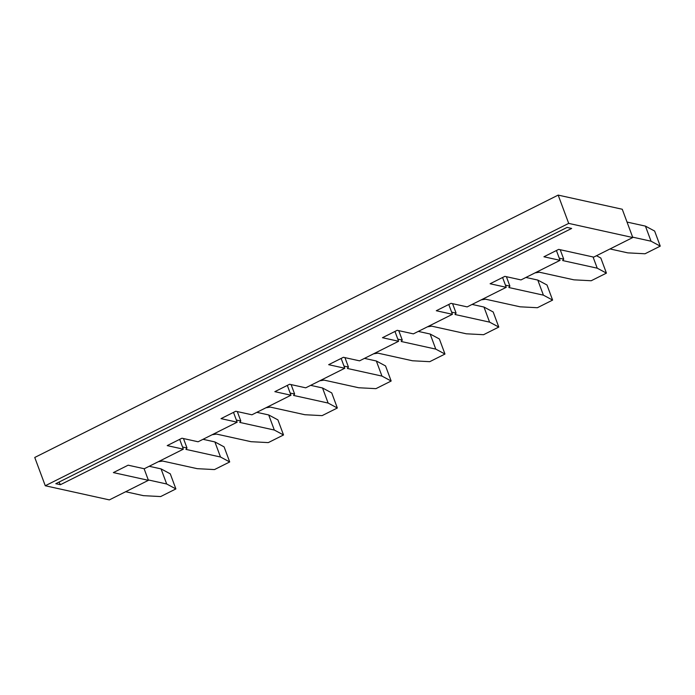 <?xml version="1.0" encoding="UTF-8"?>
<svg xmlns="http://www.w3.org/2000/svg" width="695" height="695" viewBox="0 0 695 695"><rect width="100%" height="100%" fill="white"/><g stroke="black" fill="none" stroke-linecap="round" stroke-linejoin="round"><path stroke-width="1.04" d="M148.417 480.323L113.381 472.591L128.141 465.19L144.273 468.751L183.332 449.17L167.2 445.608L181.951 438.215L198.092 441.777L237.151 422.195L221.019 418.633L235.77 411.24L251.911 414.802L290.97 395.22L274.838 391.659L289.589 384.266L305.731 387.827L344.79 368.246L328.657 364.684L343.408 357.291L359.55 360.844L398.609 341.271L382.467 337.709L397.227 330.307L413.369 333.869L452.428 314.296L436.286 310.735L451.046 303.333L467.179 306.895L506.247 287.313L490.105 283.751L504.865 276.358L520.998 279.92L560.066 260.338L543.924 256.776L558.684 249.383L593.721 257.115L632.78 237.534L568.692 223.39L45.271 485.753L109.358 499.896L148.417 480.323L144.108 468.717M125.656 491.73L143.413 495.657L160.667 496.56L175.887 488.924L170.275 473.834L161.066 468.899L149.199 466.284M60.404 484.71L571.672 228.438L567.077 227.421L55.8 483.694L60.404 484.71L59.014 482.087M229.706 461.949L224.094 446.859L214.885 441.924L220.497 457.015L229.706 461.949L214.486 469.577L197.232 468.673L162.673 461.054L158.312 461.715M290.163 393.057L294.628 394.039L293.577 395.438L328.136 403.065L337.344 408L322.124 415.627L304.87 414.724L270.312 407.096L265.95 407.765M148.278 479.932L166.678 483.989L175.887 488.924M220.497 457.015L185.939 449.387L186.998 447.997L183.48 438.554M182.533 447.007L186.998 447.997M183.332 449.17L179.684 439.353M328.136 403.065L322.523 387.975L310.656 385.351M632.78 237.534L622.26 209.247L558.172 195.104L34.75 457.466L45.271 485.753M166.678 483.989L161.066 468.899M214.885 441.924L203.018 439.31M236.352 420.032L240.817 421.014L239.758 422.412L274.317 430.04L283.525 434.974L268.305 442.602L251.051 441.699L216.493 434.071L212.131 434.74M237.151 422.195L233.503 412.378M240.817 421.014L237.299 411.579M283.525 434.974L277.913 419.884L268.704 414.95L256.837 412.335M274.317 430.04L268.704 414.95M627.029 222.061L645.429 226.118L651.041 241.208L632.641 237.143M651.041 241.208L660.25 246.143L645.029 253.771L627.776 252.867L610.019 248.949M660.25 246.143L654.638 231.053L645.429 226.118M344.79 368.246L341.141 358.429M343.982 366.083L348.447 367.064L347.387 368.463L381.955 376.091L391.163 381.025L375.934 388.653L358.69 387.749L324.131 380.122L319.761 380.791M391.163 381.025L385.551 365.935L376.342 361L364.467 358.377M381.955 376.091L376.342 361M348.447 367.064L344.937 357.621M398.609 341.271L394.96 331.445M397.801 339.108L402.266 340.09L401.206 341.488L435.765 349.116L444.974 354.05L429.753 361.678L412.509 360.774L377.95 353.147L373.58 353.816M444.974 354.05L439.37 338.96L430.162 334.026L418.286 331.402M435.765 349.116L430.162 334.026M402.266 340.09L398.756 330.646M452.428 314.296L448.77 304.471M451.62 312.125L456.085 313.115L455.025 314.505L489.584 322.132L498.793 327.067L483.572 334.703L466.328 333.8L431.76 326.172L427.399 326.832M498.793 327.067L493.181 311.977L483.972 307.042L472.105 304.427M489.584 322.132L483.972 307.042M456.085 313.115L452.575 303.672M506.247 287.313L502.589 277.496M505.439 285.15L509.904 286.14L508.844 287.53L543.403 295.158L552.612 300.092L537.391 307.72L520.138 306.816L485.579 299.197L481.218 299.858M552.612 300.092L547 285.002L537.791 280.068L525.924 277.453M543.403 295.158L537.791 280.068M509.904 286.14L506.394 276.697M560.066 260.338L556.408 250.521M559.258 258.175L563.723 259.166L562.663 260.555L597.222 268.183L606.431 273.118L591.21 280.745L573.957 279.842L539.398 272.214L535.037 272.883M606.431 273.118L600.819 258.027L596.51 255.717M597.222 268.183L593.052 256.968M563.723 259.166L560.213 249.722M568.692 223.39L558.172 195.104M294.628 394.039L291.118 384.604M290.97 395.22L287.322 385.404M337.344 408L331.732 392.91L322.523 387.975"/></g></svg>
